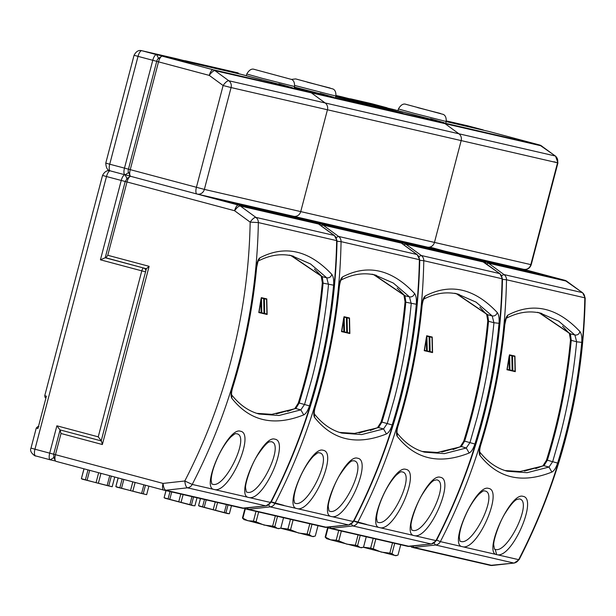 <?xml version="1.0" encoding="UTF-8"?>
<svg xmlns="http://www.w3.org/2000/svg" width="616" height="616" viewBox="0 0 616 616"><rect width="100%" height="100%" fill="white"/><g stroke="black" fill="none" stroke-linecap="round" stroke-linejoin="round"><path stroke-width="0.92" d="M335.905 95.981L345.861 98.491M345.73 98.244L375.005 105.49L374.859 106.021M341.88 98.468L342.026 97.89L335.843 96.242L369.947 105.552L335.689 96.828M335.82 96.335L340.533 97.551L340.394 98.083M184.523 60.707A6.368 4.72 -74.6 0 1 185.624 60.807L238.207 72.927A6.368 5.952 -77 0 0 238.022 72.881L238.207 72.927A6.368 5.952 -77 0 0 238.022 72.881A6.368 5.952 -77 0 0 237.83 72.842M371.556 103.657A6.368 5.952 103 0 1 371.748 103.704A6.368 5.952 103 0 1 371.933 103.75L386.81 107.923M376.345 106.414L376.491 105.836L375.005 105.49M371.748 103.704L350.874 98.891A6.368 5.952 103 0 1 351.058 98.937L371.748 103.704A6.368 5.952 103 0 1 371.933 103.75L386.679 107.684L362.824 102.187L376.491 105.836M340.533 97.551L342.026 97.89M430.438 118.726L444.19 122.715L392.43 109.217L443.204 122.776A6.368 5.952 103 0 1 445.075 123.67L458.905 133.787A6.368 5.952 103 0 1 461.168 140.587L434.457 242.427A6.368 5.952 103 0 1 427.265 247.093A6.368 5.952 103 0 1 427.08 247.047A6.368 5.952 -77 0 0 427.265 247.093A6.368 5.952 -77 0 0 434.457 242.427L461.168 140.587A6.368 5.952 -77 0 0 458.905 133.787L445.075 123.67A6.368 5.952 -77 0 0 443.204 122.776L392.43 109.217L368.584 103.727L402.833 113.182L335.859 96.181M294.179 87.872L309.478 91.953A6.368 5.952 103 0 1 311.35 92.854L325.179 102.972A6.368 5.952 103 0 1 327.442 109.771L300.731 211.604A6.368 5.952 103 0 1 293.539 216.278A6.368 5.952 103 0 1 293.355 216.231A6.368 5.952 -77 0 0 293.539 216.278A6.368 5.952 -77 0 0 300.731 211.604L327.442 109.771A6.368 5.952 -77 0 0 325.179 102.972L311.35 92.854A6.368 5.952 -77 0 0 309.478 91.953L294.179 87.872M320.151 93.309L333.903 97.297L294.394 87.056M387.218 108.016L402.248 111.773M446.2 121.398L483.044 129.891A6.368 2.264 -75.1 0 1 483.067 129.899A6.368 2.264 -75.1 0 1 483.545 130.215M386.679 107.684L387.094 107.777M541.918 146.231A6.368 2.102 126.2 0 0 541.718 146.007A6.368 2.102 126.2 0 0 541.441 145.884A6.368 5.952 -77 0 0 539.57 144.983A6.368 2.264 -75.1 0 1 539.601 144.991L488.827 131.439A6.368 2.264 104.9 0 0 488.827 131.439A6.368 2.264 104.9 0 0 488.796 131.431L446.146 121.598M553.984 161.769L557.942 162.878L555.54 156.118A6.368 2.102 126.2 0 0 555.27 155.994L541.441 145.884L445.075 123.67L214.984 70.648L228.813 80.758A6.368 5.952 103 0 1 231.077 87.564L204.366 189.397A6.368 5.952 103 0 1 197.174 194.071A6.368 5.952 103 0 1 196.989 194.025A6.368 2.264 104.9 0 1 196.966 194.017L130.792 176.345A6.368 2.264 104.9 0 0 130.815 176.353A6.368 2.264 104.9 0 0 129.891 176.6A6.368 2.264 104.9 0 0 126.996 182.013L107.769 255.286L149.126 266.328L146.369 268.753L105.937 257.811L107.769 255.286M128.752 172.503A3.188 1.132 -75.1 0 1 128.451 169.169L204.366 189.397L531.223 264.711L557.942 162.878L557.534 162.801A6.368 5.952 -77 0 0 555.27 155.994L228.813 80.758A6.368 2.102 126.2 0 0 223.115 85.516L196.404 187.349A6.368 2.264 104.9 0 0 196.966 194.017L523.631 269.308A6.368 5.952 -77 0 0 530.815 264.634L557.534 162.801L231.077 87.564L223.115 85.516L209.294 75.406A6.368 2.264 -75.1 0 1 213.113 69.747A6.368 5.952 103 0 1 214.984 70.648A6.368 2.102 126.2 0 0 209.294 75.406L158.52 61.846L130.23 169.685A6.368 2.264 104.9 0 0 130.084 175.668A6.368 2.264 104.9 0 0 130.792 176.345M55.548 461.03L50.296 459.821A6.368 2.264 -75.1 0 1 49.703 453.153L56.88 425.802L98.237 436.844L141.788 270.855L100.423 259.813L121.236 180.473A6.368 2.264 -75.1 0 1 125.063 174.821A6.368 2.264 -75.1 0 1 125.033 174.813L130.315 176.03L125.063 174.821A6.368 2.264 -75.1 0 1 124.471 168.145L152.768 60.306A6.368 2.264 -75.1 0 1 156.587 54.655L235.443 72.827L250.604 76.823L261.7 79.841L241.195 74.367L162.339 56.195A6.368 2.264 104.9 0 0 161.415 56.441A6.368 2.264 104.9 0 0 158.52 61.846L156.741 61.331A3.188 1.132 -75.1 0 1 158.659 58.505M176.345 58.674A6.368 0.693 104.6 0 1 176.353 58.674L141.842 50.72A6.368 2.264 104.9 0 0 138.023 56.372L156.741 61.331L128.451 169.169L156.741 61.331A3.188 1.132 -75.1 0 1 158.189 58.628L161.415 56.441M278.794 83.776L292.546 87.765L250.604 76.823M130.084 175.668L128.382 172.164A3.188 1.132 -75.1 0 1 128.451 169.169L109.725 164.21A6.368 2.264 104.9 0 0 110.287 170.878A6.368 2.264 104.9 0 0 110.318 170.878A6.368 2.264 104.9 0 0 106.491 176.538L102.541 175.429C104.581 171.587 107.115 170.054 110.133 170.832L110.226 170.855M196.935 194.009L130.815 176.353M327.596 527.812L325.163 537.098L325.602 537.244L328.043 527.935M338.731 530.438L336.174 540.178L338.785 540.879L341.356 531.046M358.065 534.896L355.363 545.191L357.534 545.738L360.245 535.396M366.25 536.782L363.54 547.123L361.392 547.77L330.592 539.824L326.726 538.684L325.163 537.098M362.624 547.439L360.245 547.547L357.534 545.738M355.363 545.191L346.777 544.144L338.785 540.879M336.174 540.178L330.592 539.824L325.602 537.244M366.682 524.462L353.376 520.774M373.196 538.376L370.639 548.125L373.25 548.817L375.829 538.985M392.531 542.835L389.828 553.137L391.999 553.684L394.71 543.335M370.639 548.125L363.401 547.177M400.723 544.721L398.005 555.07L395.857 555.717L363.217 547.247M389.828 553.137L381.242 552.09L373.25 548.817M397.089 555.378L394.71 555.486L391.999 553.684M402.132 329.822L403.064 326.264M543.72 465.796L546.916 460.09L557.619 463.078C555.978 467.921 554.069 470.924 551.89 472.072L548.987 467.059L552.691 461.623L559.882 436.482C568.044 405.351 573.635 373.789 576.653 341.788L574.905 335.012L558.727 321.167L540.178 313.074M488.496 488.403C503.534 490.128 478.493 548.74 463.301 546.9L461.276 546.438C449.595 542.095 476.545 483.876 488.496 488.403L488.496 488.403M459.952 541.125L460.699 541.395C472.965 546.3 498.922 492.685 484.807 490.96L484.099 490.867C483.891 490.375 482.143 491.522 478.863 494.309C472.472 501.062 467.744 510.379 465.881 514.614C461.715 523.816 459.521 531.408 459.313 537.375L459.906 541.102M496.719 554.685L495.749 554.377C484.06 550.042 510.995 491.838 522.961 496.35C538.007 498.082 512.943 556.702 497.767 554.847L496.719 554.685L495.164 549.341C507.322 554.346 533.425 500.639 519.273 498.906L516.762 499.476C514.006 500.862 510.294 505.22 505.62 512.543C499.045 522.407 492.838 541.988 493.778 545.237L494.432 549.079L495.164 549.341M436.652 540.109L440.371 541.618A6.368 5.952 103 0 1 435.597 545.006L434.041 543.12M547.362 460.198C559.513 421.059 567.467 381.111 571.248 340.34L570.378 333.78L539.701 312.966M485.177 262.916A6.368 2.264 -75.1 0 1 486.563 262.27A6.368 5.952 103 0 1 488.434 263.171L486.478 263.871M412.574 546.107L413.86 547.424A6.368 5.952 103 0 1 411.981 547.316A6.368 5.952 103 0 1 411.796 547.27A6.368 2.264 -75.1 0 1 411.773 547.27L411.773 547.27A6.368 2.264 -75.1 0 1 410.941 546.292M514.476 562.962A6.368 2.148 -96.4 0 1 514.16 563.07L514.16 563.07A6.368 2.148 -96.4 0 1 513.906 563.055L492.169 565.473A6.368 2.148 83.6 0 0 492.423 565.488L492.423 565.488A6.368 2.148 83.6 0 0 492.669 565.419M497.767 554.847L518.672 559.667A6.368 0.601 27.3 0 0 519.119 559.659L514.16 563.07L490.29 565.365A6.368 5.952 103 0 1 490.105 565.319M402.641 326.149L403.087 326.264M403.588 322.445L402.656 325.995M567.213 281.566A6.368 2.102 126.2 0 0 567.013 281.343L567.013 281.343A6.368 2.102 126.2 0 0 566.743 281.219L488.434 263.171L504.011 274.567L582.32 292.608A6.368 2.102 -53.8 0 1 582.59 292.731L585.2 297.99A6.368 0.501 -179 0 0 584.807 297.813A557.472 521.105 103 0 1 518.672 559.667A6.368 5.952 103 0 1 513.906 563.055L435.597 545.006L413.86 547.424L492.169 565.473A6.368 5.952 103 0 1 490.29 565.365L411.773 547.27M501.617 275.598L504.011 274.567A6.368 5.952 103 0 1 506.498 279.764L502.471 279.387M546.531 459.967L546.916 460.09C559.074 420.921 567.036 380.934 570.801 340.124L570.016 333.395M569.846 334.018L562.554 326.21M570.47 333.887L574.905 335.012C577.477 335.296 579.163 334.157 579.956 331.577C581.519 333.641 582.112 337.245 581.743 342.38L576.653 341.788L571.248 340.34M535.766 468.607L543.258 465.688M504.928 470.524L519.942 471.54L543.92 465.719L547.347 460.26M479.787 452.082L480.003 455.509C478.855 453.576 478.994 450.173 480.411 445.291L480.673 445.33C479.81 448.433 479.525 450.704 479.802 452.152L479.61 451.836C487.618 462.008 496.866 468.476 507.338 471.24L527.119 472.688L548.987 467.059L543.936 465.711M551.89 472.072C522.022 483.907 498.059 478.378 480.003 455.509M480.673 445.33C492.877 405.929 500.916 365.712 504.789 324.686L504.543 324.594C505.112 319.488 506.29 316.293 508.077 315.007C533.287 301.94 557.249 307.461 579.956 331.577M537.46 312.312L541.864 313.49C530.268 310.364 518.379 311.973 506.19 318.333L504.789 324.686M506.514 318.141L508.077 315.007M512.52 355.94L514.799 356.471L515.13 371.209L512.851 370.686L512.52 355.94L514.73 356.456L515.061 371.202M509.617 355.27L511.896 355.802L512.227 370.547L509.948 370.016L509.617 355.27L511.827 355.786L512.158 370.532M509.255 369.862L509.001 357.58M507.222 369.392L509.078 357.588L509.332 369.877L507.222 369.392M509.178 355.917L509.486 370.316L506.945 369.739L509.178 355.917L507.022 369.754L509.486 370.316M515.292 371.656L512.628 371.048L512.35 355.501L512.697 371.063L515.292 371.656L514.938 356.094L512.35 355.494M512.32 370.971L509.725 370.378L509.447 354.831L512.042 355.424L512.389 370.986L509.802 370.393L509.447 354.824M539.223 312.866L569.384 333.302L570.485 339.909C566.651 380.888 558.627 421.044 546.407 460.383L542.904 465.881L524.47 471.086M244.883 508.754L242.45 518.033L242.881 518.187L245.33 508.87M256.01 511.372L253.453 521.113L256.064 521.814L258.643 511.981M275.344 515.831L272.642 526.126L274.813 526.68L277.531 516.331M283.537 517.717L280.827 528.058L278.671 528.713L244.013 519.619L242.45 518.033M279.91 528.374L277.531 528.482L274.813 526.68M272.642 526.126L264.064 525.086L256.064 521.814M253.453 521.113L247.878 520.759L242.881 518.187M283.968 505.397L270.663 501.709M290.475 519.319L287.918 529.059L290.529 529.752L293.108 519.927M309.81 523.769L307.107 534.072L309.278 534.619L311.996 524.278M287.918 529.059L280.688 528.12M318.002 525.664L315.292 536.005L313.136 536.652L280.496 528.189M307.107 534.072L298.529 533.025L290.529 529.752M314.376 536.313L311.996 536.42L309.278 534.619M319.419 310.764L320.351 307.199L319.92 307.084M414.006 535.62L413.028 535.319C401.347 530.977 428.282 472.772 440.248 477.285C455.293 479.017 430.222 537.637 415.053 535.781L414.006 535.62M411.704 530.006L412.45 530.276C424.609 535.281 450.704 481.573 436.559 479.841L434.041 480.411C431.292 481.797 427.581 486.155 422.907 493.478C416.331 503.341 410.125 522.922 411.057 526.172L411.665 529.983M422.206 451.459L437.229 452.475L461.207 446.654L464.649 441.133L474.898 444.02C473.265 448.864 471.356 451.859 469.169 453.014L466.266 448.001L469.977 442.558L477.169 417.425C485.331 386.294 490.921 354.724 493.932 322.722L492.184 315.946L476.006 302.102L457.465 294.009M405.782 469.346C420.82 471.063 395.772 529.683 380.588 527.843L378.563 527.373C366.874 523.03 393.832 464.81 405.782 469.346L405.782 469.346M377.231 522.06L377.985 522.33C390.251 527.242 416.2 473.619 402.094 471.895L401.386 471.802C401.178 471.317 399.43 472.464 396.15 475.252C389.759 481.997 385.023 491.322 383.16 495.549C378.994 504.75 376.807 512.343 376.592 518.318L377.192 522.037M353.938 521.044L357.657 522.553A6.368 5.952 103 0 1 352.883 525.941L351.328 524.062M461.007 446.739L464.195 441.025C476.353 401.855 484.315 361.869 488.08 321.059L488.55 321.051L487.664 314.714L456.98 293.901M329.86 527.042L331.146 528.366A6.368 5.952 103 0 1 329.267 528.259A6.368 5.952 103 0 1 329.083 528.212A6.368 2.264 -75.1 0 1 329.052 528.205A6.368 2.264 -75.1 0 1 328.228 527.227M402.456 243.851A6.368 2.264 -75.1 0 1 403.85 243.212A6.368 5.952 103 0 1 405.721 244.105L403.765 244.806M418.895 256.533L421.298 255.501L499.599 273.55A6.368 2.102 -53.8 0 1 499.876 273.673L502.487 278.925A6.368 0.501 -179 0 0 502.086 278.748A557.472 521.105 103 0 1 435.959 540.602A6.368 0.601 27.3 0 0 436.398 540.594C478.447 458.497 500.477 371.271 502.487 278.925M484.499 262.501A6.368 2.102 126.2 0 0 484.299 262.277A6.368 2.102 126.2 0 0 484.022 262.154L405.721 244.105L421.298 255.501A6.368 5.952 103 0 1 423.785 260.699L419.758 260.329M453.053 449.541L460.545 446.623M487.749 321.036L487.295 314.329M487.125 314.953L479.841 307.145M464.649 441.133C476.792 402.002 484.753 362.046 488.527 321.283L488.55 321.051M397.951 426.264C397.089 429.367 396.804 431.639 397.089 433.087L396.897 432.771C404.905 442.95 414.145 449.411 424.617 452.175L444.406 453.63L466.266 448.001L461.446 446.531M397.066 433.017L397.289 436.444C396.142 434.511 396.281 431.108 397.697 426.226L397.959 426.264C410.164 386.863 418.202 346.646 422.075 305.621L421.829 305.528C422.391 300.423 423.569 297.228 425.356 295.942C450.565 282.875 474.528 288.396 497.243 312.512C498.798 314.584 499.399 318.179 499.029 323.315L493.932 322.722L488.527 321.283M469.169 453.014C439.308 464.841 415.346 459.32 397.289 436.444M454.747 293.255L459.151 294.425C447.547 291.299 435.658 292.908 423.469 299.268L423.485 299.26M423.8 299.076L425.356 295.942M487.687 314.745L492.184 315.946C494.763 316.239 496.45 315.092 497.243 312.512M431.762 543.897A6.368 2.148 -96.4 0 1 431.446 544.005L431.446 544.005A6.368 2.148 -96.4 0 1 431.185 543.99L352.883 525.941L331.146 528.366L409.447 546.407A6.368 2.148 83.6 0 0 409.709 546.423L409.709 546.423A6.368 2.148 83.6 0 0 409.956 546.353M320.874 303.38L319.943 306.93M362.516 232.17L403.85 243.212L482.151 261.253A6.368 2.264 -75.1 0 1 482.182 261.261L499.876 273.673M429.799 336.875L432.085 337.406L432.417 352.152L430.13 351.62L429.799 336.875L432.008 337.399L432.34 352.136M426.903 336.213L429.183 336.736L429.514 351.482L427.235 350.958L426.903 336.213L429.106 336.729L429.437 351.466M426.542 350.797L426.287 338.515M426.695 351.243L424.232 350.673L426.403 337.268M432.571 352.591L429.906 351.982L429.629 336.436L429.983 351.998L432.571 352.591L432.224 337.029L429.629 336.436M429.598 351.905L427.011 351.312L426.657 335.751L429.321 336.359L429.675 351.929L427.08 351.328L426.734 335.766M456.51 293.801L486.671 314.237L487.764 320.851C483.937 361.823 475.914 401.986 463.686 441.318L460.19 446.816L441.757 452.021M424.509 350.327L426.364 338.531L426.611 350.812L424.509 350.327M426.465 336.86L426.773 351.259L424.301 350.689L426.465 336.86M271.217 501.978L274.936 503.495L295.849 508.308C284.161 503.973 311.111 445.745 323.061 450.281C338.107 451.998 313.059 510.618 297.867 508.778L295.849 508.308M331.285 516.555L330.315 516.254C318.626 511.911 345.561 453.707 357.534 458.227C372.572 459.952 347.509 518.58 332.332 516.716L331.285 516.555M328.983 510.941L329.729 511.211C341.888 516.223 367.991 462.508 353.838 460.776L352.314 460.868C352.976 461.122 350.666 458.72 340.186 474.42C333.61 484.276 327.412 503.857 328.343 507.107L328.952 510.926M378.286 427.673L381.481 421.968C393.639 382.79 401.601 342.804 405.367 302.002L405.813 302.217C402.032 342.981 394.078 382.936 381.928 422.075L392.184 424.955C390.544 429.799 388.634 432.794 386.455 433.949L383.552 428.936L387.256 423.492L394.448 398.36C402.61 367.228 408.2 335.658 411.218 303.657L409.471 296.881L393.293 283.037L374.751 274.944M295.264 503.264C307.53 508.177 333.487 454.562 319.373 452.829L318.665 452.745C318.457 452.252 316.709 453.399 313.429 456.187C307.038 462.932 302.31 472.256 300.446 476.484C296.281 485.685 294.086 493.277 293.878 499.253L294.533 503.018L295.264 503.264M405.836 301.986L404.943 295.657L374.266 274.836M247.139 507.977L248.433 509.301A6.368 5.952 103 0 1 246.546 509.193A6.368 5.952 103 0 1 246.362 509.147A6.368 2.264 -75.1 0 1 246.338 509.139L246.338 509.139A6.368 2.264 -75.1 0 1 245.507 508.162M349.041 524.832A6.368 2.148 -96.4 0 1 348.725 524.94A6.368 2.148 -96.4 0 1 348.471 524.924L270.162 506.876L268.607 504.997M401.786 243.435A6.368 2.102 126.2 0 0 401.586 243.212A6.368 2.102 126.2 0 0 401.309 243.089L416.886 254.485A6.368 2.102 -53.8 0 1 417.155 254.608L419.765 259.867A6.368 0.501 -179 0 0 419.373 259.683L341.064 241.641A557.472 521.105 103 0 1 321.675 381.72A557.472 521.105 103 0 1 274.936 503.495A6.368 5.952 103 0 1 270.162 506.876L248.433 509.301L326.734 527.35A6.368 2.148 83.6 0 0 326.988 527.365L326.988 527.365A6.368 2.148 83.6 0 0 327.235 527.288M246.338 509.139L324.855 527.242L348.725 524.94L353.684 521.536A6.368 0.601 27.3 0 1 353.245 521.536A6.368 5.952 103 0 1 348.471 524.924L326.734 527.35A6.368 5.952 103 0 1 324.855 527.242A6.368 5.952 103 0 1 324.671 527.196M405.035 295.765L409.471 296.881C412.042 297.174 413.729 296.026 414.522 293.447C416.085 295.518 416.678 299.122 416.316 304.258L405.813 302.217M405.035 301.979L404.581 295.264M403.68 294.556L397.12 288.08M370.332 430.476L377.824 427.566M339.493 432.401L354.508 433.41L378.501 427.589L381.928 422.075M314.353 413.952L314.568 417.378C313.429 415.453 313.559 412.042 314.984 407.161L315.238 407.199C314.376 410.302 314.091 412.581 314.376 414.029L314.175 413.706C322.191 423.885 331.431 430.353 341.903 433.11L361.684 434.565L383.552 428.936L378.501 427.589M386.455 433.949C356.587 445.776 332.625 440.255 314.568 417.378M315.238 407.199C327.442 367.798 335.481 327.589 339.354 286.555L339.108 286.463C339.678 281.358 340.856 278.163 342.642 276.884C367.852 263.81 391.815 269.331 414.522 293.447M372.025 274.189L376.43 275.36C364.834 272.233 352.945 273.851 340.756 280.203L341.133 279.941C340.548 280.634 339.955 282.844 339.354 286.555M341.079 280.01L342.642 276.884M336.182 237.468L338.577 236.436A6.368 5.952 103 0 1 341.064 241.641L337.044 241.264M358.104 231.154L399.438 242.196A6.368 5.952 103 0 1 401.309 243.089L323 225.04L321.044 225.749M417.155 254.608L401.586 243.212L399.461 242.196A6.368 2.264 -75.1 0 1 399.499 242.211M191.953 496.612L189.859 504.612L193.116 505.613L194.91 505.798L197.012 497.774L194.887 505.805L192.924 505.62L165.003 498.236L164.095 497.72L166.043 490.636M170.016 491.553L168.091 498.891L169.77 499.353L171.718 491.945M180.781 494.032L178.756 501.747L181.066 502.356L183.114 494.571M191.445 505.012L193.555 496.981M189.859 504.612L181.066 502.356M178.756 501.747L169.77 499.353M168.091 498.891L164.179 497.759M349.695 333.087L347.416 332.563L347.085 317.817L349.364 318.341L349.695 333.087M349.511 317.964L346.916 317.371L347.262 332.933L349.857 333.533L349.511 317.964M346.916 317.379L347.193 332.925L349.857 333.533M343.982 332.178L341.51 331.616L343.682 318.21M346.885 332.848L344.29 332.255L344.013 316.709L346.608 317.302L346.954 332.863L344.367 332.263L344.013 316.701M373.789 274.744L403.95 295.172L405.051 301.786C401.224 342.765 393.193 382.921 380.973 422.26L377.469 427.75L359.036 432.956M343.82 331.739L343.574 319.458M341.788 331.262L343.643 319.465L343.897 331.747L341.788 331.262M343.743 317.794L344.051 332.193L341.587 331.624L343.743 317.794M346.8 332.417L344.513 331.893L344.182 317.148L346.469 317.671L346.8 332.417M344.182 317.155L346.392 317.663L346.723 332.409M347.085 317.825L349.295 318.333L349.626 333.071M231.462 505.713L229.36 513.744L227.389 513.559L199.469 506.183L198.56 505.659L200.508 498.583M229.36 513.744L225.91 512.951L228.02 504.92M226.419 504.55L224.324 512.558L225.91 512.951M224.324 512.558L215.531 510.302L217.579 502.517M215.246 501.978L213.221 509.694L215.531 510.302M213.221 509.694L204.235 507.291L206.183 499.892M204.481 499.499L202.556 506.837L204.235 507.291M202.556 506.837L198.645 505.697M319.065 224.37A6.368 2.102 126.2 0 0 318.865 224.147A6.368 2.102 126.2 0 0 318.588 224.024L334.165 235.42A6.368 2.102 -53.8 0 1 334.442 235.543L337.052 240.802A6.368 0.501 -179 0 0 336.652 240.617L258.35 222.576L250.165 222.13C249.287 268.984 242.897 315.138 230.992 360.606C219.981 402.517 204.581 442.65 184.792 480.988L192.223 484.43A6.368 5.952 103 0 1 187.449 487.818C186.086 487.133 185.2 484.861 184.792 480.988L163.055 483.414C163.463 487.279 164.349 489.551 165.712 490.236L244.021 508.285A6.368 2.148 83.6 0 0 244.275 508.3L244.275 508.3A6.368 2.148 83.6 0 0 244.521 508.231M248.571 497.489L247.594 497.189C235.913 492.846 262.847 434.65 274.813 439.162C289.859 440.887 264.788 499.514 249.619 497.659L248.571 497.489M271.125 441.71L269.6 441.811C270.255 442.065 267.952 439.655 257.473 455.355C250.897 465.219 244.691 484.792 245.622 488.049L246.277 491.891L247.016 492.145C259.174 497.158 285.27 443.443 271.125 441.71M295.572 408.608L298.76 402.903C310.918 363.733 318.88 323.739 322.645 282.937L323.092 283.152C319.319 323.916 311.357 363.871 299.214 403.01L309.463 405.89C307.831 410.733 305.921 413.736 303.742 414.884L300.839 409.871L304.543 404.435L311.735 379.294C319.897 348.163 325.487 316.601 328.497 284.592L326.75 277.816L310.572 263.979L292.03 255.879M240.348 431.215C255.386 432.94 230.345 491.553 215.153 489.712L213.128 489.25C201.44 484.908 228.397 426.688 240.348 431.215L240.348 431.215M211.796 483.937L212.551 484.207C224.817 489.112 250.766 435.497 236.66 433.772L235.951 433.679C235.743 433.187 233.995 434.334 230.715 437.121C224.324 443.867 219.589 453.191 217.725 457.418C213.56 466.628 211.373 474.212 211.157 480.187L211.758 483.914M323.115 282.929L322.23 276.592L291.545 255.779M53.977 457.503L53.684 454.169L60.075 429.914M56.88 425.802L59.998 429.899M101.209 440.894L60.052 429.906L61.023 433.495L55.455 454.685A6.368 2.264 104.9 0 0 55.317 460.668A6.368 2.264 104.9 0 0 56.025 461.353A6.368 2.264 104.9 0 0 56.048 461.353L163.594 490.067M98.237 436.844L101.386 440.94M100.423 259.813L105.213 257.75L125.217 181.497L234.596 210.734A6.368 2.264 -75.1 0 1 238.415 205.082L316.724 223.131L275.406 212.096L316.724 223.131A6.368 2.264 -75.1 0 1 316.747 223.138A6.368 5.952 103 0 1 318.588 224.024L240.286 205.983C238.739 205.983 236.844 207.569 234.596 210.734L250.165 222.13C252.414 218.965 254.316 217.379 255.863 217.371L334.165 235.42A6.368 5.952 103 0 1 336.652 240.617A557.472 521.105 103 0 1 270.524 502.471A6.368 0.601 27.3 0 0 270.963 502.471C313.013 420.366 335.042 333.14 337.052 240.802M322.322 276.7L326.75 277.816C329.329 278.109 331.015 276.969 331.808 274.382C333.364 276.453 333.964 280.057 333.595 285.193L323.092 283.152M322.314 282.913L321.868 276.199M320.967 275.491L314.406 269.023M287.618 411.419L295.11 408.5M256.78 413.336L271.795 414.352L295.78 408.523L299.214 403.01M232.517 388.134C231.662 391.237 231.37 393.516 231.655 394.964L231.462 394.648C239.47 404.82 248.71 411.288 259.19 414.052L278.971 415.5L300.839 409.871L295.78 408.523M231.631 394.895L231.855 398.321C230.707 396.388 230.846 392.985 232.263 388.095L232.525 388.134C244.729 348.741 252.768 308.524 256.641 267.49L256.395 267.398C256.964 262.293 258.135 259.105 259.921 257.819C285.131 244.745 309.093 250.273 331.808 274.382M303.742 414.884C273.874 426.711 249.911 421.19 231.855 398.321M289.312 255.124L293.716 256.302C282.12 253.168 270.224 254.785 258.035 261.145L258.05 261.138M258.366 260.945L259.921 257.819M266.328 505.767A6.368 2.148 -96.4 0 1 266.012 505.882L266.012 505.882A6.368 2.148 -96.4 0 1 265.758 505.859L244.021 508.285A6.368 5.952 103 0 1 242.134 508.177A6.368 5.952 103 0 1 241.949 508.131M50.242 459.805L35.551 455.886A6.368 2.264 104.9 0 0 35.551 455.886C36.175 456.895 28.767 452.383 31 448.102L34.958 449.21A6.368 2.264 104.9 0 0 35.52 455.878L50.266 459.813A6.368 2.264 -75.1 0 1 50.266 459.813L53.823 457.603M45.915 398.075L45.06 397.405L44.745 395.726L46.408 396.211L37.915 428.567L36.259 428.074C37.638 426.542 38.523 426.08 38.908 426.695M249.619 497.659L270.524 502.471A6.368 5.952 103 0 1 265.758 505.859L187.449 487.818L165.712 490.236A6.368 5.952 103 0 1 163.833 490.128A6.368 5.952 103 0 1 163.648 490.082A6.368 2.264 -75.1 0 1 163.617 490.074A6.368 2.264 -75.1 0 1 163.055 483.414L34.958 449.21L106.491 176.538L125.217 181.497L127.135 178.671M145.861 270.686A3.188 2.98 -77 0 0 143.697 268.029L105.852 257.919M149.126 266.328L102.371 444.536L101.409 440.948M105.213 257.75L105.937 257.811M334.442 235.543L318.865 224.147L316.747 223.138A6.368 2.264 -75.1 0 1 316.786 223.146M264.364 298.752L266.651 299.276L266.982 314.021L264.695 313.498L264.364 298.752L266.574 299.268L266.905 314.014M266.79 298.906L264.202 298.306L264.549 313.867L267.136 314.468L266.79 298.906M264.202 298.313L264.472 313.86L267.136 314.468M259.074 312.197L260.93 300.4L261.176 312.689L259.074 312.197M261.03 298.729L261.338 313.128L258.797 312.551L261.03 298.729L258.866 312.558M261.261 313.113L258.797 312.551M264.164 313.783L261.577 313.19L261.3 297.636L263.887 298.236L264.241 313.798L261.646 313.197L261.3 297.636M291.075 255.679L321.236 276.114L322.33 282.721C318.503 323.7 310.479 363.856 298.252 403.195L294.756 408.693L276.322 413.898M264.079 313.351L261.8 312.828L261.469 298.082L263.748 298.606L264.079 313.351M81.397 478.647L84.046 468.83M87.988 469.885L85.378 479.825L87.056 480.288L89.666 470.331M98.652 472.734L96.042 482.69L98.352 483.291L100.962 473.35M109.725 475.691L107.138 485.547L108.732 485.947L111.311 476.114M108.732 485.947L112.189 486.74L114.738 477.023L112.174 486.74L82.282 479.171L81.389 478.663L83.961 468.807M107.138 485.547L98.352 483.291M96.042 482.69L87.056 480.288M85.378 479.825L81.458 478.694M261.469 298.09L263.679 298.598L264.01 313.344M261.107 312.674L260.853 300.392M143.882 484.807L141.603 493.493L146.639 494.687L148.895 486.147L146.639 494.687L116.747 487.117L115.846 486.594L118.203 477.954M141.603 493.493L132.817 491.237L135.12 482.467M132.81 481.851L130.507 490.629L132.817 491.237M130.507 490.629L121.521 488.234L123.824 479.448M122.145 479.002L119.843 487.772L121.521 488.234M119.843 487.772L115.924 486.64M143.197 493.893L145.468 485.231M352.629 99.453L352.491 99.422A6.368 5.952 -77 0 1 352.675 99.469L351.058 98.937A6.368 4.72 105.4 0 0 349.957 98.837M352.675 99.469L348.81 98.575A6.368 5.952 -77 0 0 348.625 98.529L352.491 99.422A6.368 5.952 -77 0 0 352.298 99.384M341.78 96.797A6.368 0.693 104.6 0 1 341.788 96.797L348.625 98.529A6.368 5.952 -77 0 0 348.479 98.498M348.81 98.575L341.795 96.804A6.368 0.693 104.6 0 1 341.795 96.804A6.368 5.952 -77 0 0 341.611 96.758A6.368 5.952 -77 0 0 341.426 96.712M341.795 96.804L336.013 95.472L341.788 96.797M354.485 101.763L354.616 101.255M388.95 109.71L389.081 109.194M488.796 131.431L539.57 144.983L443.204 122.776L213.113 69.747L162.339 56.195M335.481 97.605L335.889 96.065L294.718 85.462M307.284 82.174L330.168 88.057L307.284 82.174M483.175 130.13L468.299 125.957L446.3 120.89L468.114 125.91A6.368 5.952 -77 0 0 467.921 125.872M468.353 125.972A6.368 2.264 104.9 0 0 468.322 125.964A6.368 2.264 104.9 0 0 468.299 125.957A6.368 5.952 -77 0 0 468.114 125.91L483.067 129.899M539.601 144.991A6.368 2.264 -75.1 0 1 539.631 144.999L555.54 156.118M523.446 269.261A6.368 5.952 -77 0 0 523.631 269.308C527.396 269.816 529.929 268.283 531.223 264.711M238.022 72.881L185.439 60.761A6.368 5.952 103 0 1 185.624 60.807L187.241 61.338A6.368 5.952 -77 0 0 187.056 61.292A6.368 5.952 -77 0 0 186.864 61.254M187.241 61.338L183.383 60.453A6.368 5.952 -77 0 0 183.191 60.407A6.368 5.952 -77 0 0 183.052 60.376M183.383 60.453L176.361 58.674A6.368 0.693 104.6 0 1 176.361 58.674A6.368 5.952 -77 0 0 176.176 58.628A6.368 5.952 -77 0 0 175.991 58.589M187.195 61.331L141.657 50.674A6.368 5.952 103 0 1 141.842 50.72L156.587 54.655L158.582 58.366M128.598 172.603L125.063 174.821L110.287 170.878C107.577 170.524 106.067 167.937 105.775 163.101L109.725 164.21L138.023 56.372L134.065 55.263L105.775 163.101M125.01 174.805L110.318 170.878M262.1 78.301L246.77 74.005C249.149 69.939 251.667 68.399 254.331 69.385L291.668 79.464C293.793 80.504 294.748 82.86 294.533 86.533L262.1 78.301M413.752 113.252L398.413 108.955C400.793 104.889 403.318 103.349 405.975 104.335L443.312 114.414C445.445 115.446 446.4 117.81 446.177 121.483L413.752 113.252M417.571 107.592L440.455 113.475L417.571 107.592M405.112 309.332L404.319 312.343M581.743 342.38A557.472 521.105 103 0 1 564.857 437.76A557.472 521.105 103 0 1 557.619 463.078M429.752 247.101L486.563 262.27L564.872 280.319A6.368 5.952 103 0 1 566.743 281.219L582.32 292.608A6.368 5.952 103 0 1 584.807 297.813L506.498 279.764A557.472 521.105 103 0 1 487.11 419.843A557.472 521.105 103 0 1 440.371 541.618L461.276 546.438M467.159 256.641A3.981 1.417 104.9 0 0 467.136 256.633L472.634 257.904A3.981 1.417 104.9 0 0 472.179 257.981M480.942 259.821A3.981 1.417 104.9 0 0 480.927 259.813A3.981 1.417 104.9 0 0 480.911 259.813L486.424 261.084A3.981 1.417 104.9 0 0 485.97 261.161M508.516 266.174A3.981 1.417 104.9 0 0 508.5 266.166A3.981 1.417 104.9 0 0 508.477 266.166L513.998 267.436A3.981 1.417 104.9 0 0 513.536 267.513M520.89 269.023L536.952 273.512A3.981 1.417 -75.1 0 1 536.967 273.519L515.392 267.76A3.981 1.417 104.9 0 0 515.392 267.76A3.981 1.417 104.9 0 0 515.376 267.752L520.89 269.023A3.981 1.417 104.9 0 0 520.435 269.107M507.099 265.85L523.169 270.339A3.981 1.417 -75.1 0 1 523.184 270.339L501.601 264.58A3.981 1.417 104.9 0 0 501.601 264.58A3.981 1.417 104.9 0 0 501.586 264.58L507.099 265.85A3.981 1.417 104.9 0 0 506.645 265.927M479.533 259.49L495.595 263.979A3.981 1.417 -75.1 0 1 495.611 263.987L474.035 258.227A3.981 1.417 104.9 0 0 474.035 258.227A3.981 1.417 104.9 0 0 474.012 258.22L479.533 259.49A3.981 1.417 104.9 0 0 479.071 259.575M505.613 266.551L474.012 258.22M501.108 265.257A3.981 1.417 104.9 0 0 500.685 265.319M533.187 272.911L523.184 270.339A3.981 1.417 -75.1 0 1 523.2 270.347M523.169 270.339L501.586 264.58M528.682 271.61A3.981 1.417 104.9 0 0 528.251 271.671M546.97 276.084L536.967 273.519A3.981 1.417 -75.1 0 1 536.983 273.527M536.952 273.512L515.376 267.752M542.465 274.782A3.981 1.417 104.9 0 0 542.042 274.851M513.998 267.436L530.06 271.925A3.981 1.417 -75.1 0 1 530.076 271.933A3.981 1.417 -75.1 0 1 530.091 271.933M540.078 274.497L508.477 266.166M535.573 273.196A3.981 1.417 104.9 0 0 535.15 273.265M486.424 261.084L502.487 265.573A3.981 1.417 -75.1 0 1 502.502 265.573L480.911 259.813M508 266.844A3.981 1.417 104.9 0 0 507.576 266.905M472.634 257.904L488.704 262.393A3.981 1.417 -75.1 0 1 488.719 262.401L467.136 256.633A3.981 1.417 104.9 0 0 467.12 256.633L462.608 255.394M488.704 262.393L467.12 256.633M494.217 263.663A3.981 1.417 104.9 0 0 493.786 263.733M523.538 269.284L564.872 280.319A6.368 2.264 -75.1 0 1 564.895 280.326A6.368 2.264 -75.1 0 1 564.934 280.334M463.301 546.9L495.749 554.377M570.462 340.101L571.271 340.117M480.411 445.291A557.472 521.105 -77 0 0 504.543 324.594M322.391 290.267L321.606 293.278M389.92 238.839L405.983 243.328A3.981 1.417 -75.1 0 1 405.998 243.335L384.407 237.568A3.981 1.417 104.9 0 0 384.407 237.568A3.981 1.417 104.9 0 0 384.423 237.576L389.92 238.839A3.981 1.417 104.9 0 0 389.466 238.923M398.229 240.756A3.981 1.417 104.9 0 0 398.205 240.748L403.703 242.019A3.981 1.417 104.9 0 0 403.249 242.096M425.795 247.108A3.981 1.417 104.9 0 0 425.779 247.108L431.277 248.371A3.981 1.417 104.9 0 0 430.823 248.448M432.694 248.702A3.981 1.417 104.9 0 0 432.671 248.695A3.981 1.417 104.9 0 0 432.655 248.687L438.168 249.957A3.981 1.417 104.9 0 0 437.714 250.042M418.903 245.522A3.981 1.417 104.9 0 0 418.888 245.515L424.385 246.785A3.981 1.417 104.9 0 0 423.931 246.862M396.812 240.433L412.874 244.922L391.299 239.162A3.981 1.417 104.9 0 0 391.299 239.162A3.981 1.417 104.9 0 0 391.314 239.162L396.812 240.433A3.981 1.417 104.9 0 0 396.358 240.51M499.029 323.315A557.472 521.105 103 0 1 482.143 418.703A557.472 521.105 103 0 1 474.898 444.02M482.22 261.276A6.368 2.264 -75.1 0 0 482.182 261.261L440.84 250.227L482.151 261.253A6.368 5.952 103 0 1 484.022 262.154L499.599 273.55A6.368 5.952 103 0 1 502.086 278.748L423.785 260.699A557.472 521.105 103 0 1 404.389 400.777A557.472 521.105 103 0 1 357.657 522.553L378.563 527.373M329.029 528.197L407.569 546.3A6.368 5.952 103 0 1 407.384 546.253M463.817 440.902L464.633 441.195M397.697 426.226A557.472 521.105 -77 0 0 421.829 305.528M380.588 527.843L413.028 535.319M415.053 535.781L435.959 540.602A6.368 5.952 103 0 1 431.185 543.99L409.447 546.407A6.368 5.952 103 0 1 407.569 546.3L431.446 544.005L436.398 540.594M412.874 244.922A3.981 1.417 -75.1 0 1 412.897 244.922L386.779 237.915M418.395 246.192A3.981 1.417 104.9 0 0 417.964 246.254M424.385 246.785L440.448 251.274A3.981 1.417 -75.1 0 1 440.463 251.282A3.981 1.417 -75.1 0 1 440.486 251.282L418.888 245.515A3.981 1.417 104.9 0 0 418.872 245.515L414.352 244.275M440.448 251.274L418.872 245.515M445.961 252.545A3.981 1.417 104.9 0 0 445.537 252.614M438.168 249.957L454.238 254.454A3.981 1.417 -75.1 0 1 454.254 254.454A3.981 1.417 -75.1 0 1 454.269 254.462L428.143 247.447M454.238 254.454L432.655 248.687M459.752 255.725A3.981 1.417 104.9 0 0 459.32 255.786M431.277 248.371L447.339 252.86A3.981 1.417 -75.1 0 1 447.362 252.868A3.981 1.417 -75.1 0 1 447.378 252.868L425.779 247.108A3.981 1.417 104.9 0 0 425.764 247.101L421.244 245.861M447.339 252.86L425.764 247.101M452.86 254.131A3.981 1.417 104.9 0 0 452.429 254.2M403.703 242.019L419.773 246.508A3.981 1.417 -75.1 0 1 419.789 246.515L398.205 240.748A3.981 1.417 104.9 0 0 398.19 240.748L393.678 239.509M419.773 246.508L398.19 240.748M425.286 247.778A3.981 1.417 104.9 0 0 424.855 247.848M411.496 244.598A3.981 1.417 104.9 0 0 411.072 244.668M416.316 304.258A557.472 521.105 103 0 1 399.43 399.638A557.472 521.105 103 0 1 392.184 424.955M307.207 219.781L323.269 224.27A3.981 1.417 -75.1 0 1 323.285 224.27L301.709 218.511A3.981 1.417 104.9 0 0 301.709 218.511A3.981 1.417 104.9 0 0 301.686 218.503L307.207 219.781A3.981 1.417 104.9 0 0 306.745 219.858M320.99 222.954L337.052 227.443A3.981 1.417 -75.1 0 1 337.067 227.45L315.492 221.691A3.981 1.417 104.9 0 0 315.492 221.691A3.981 1.417 104.9 0 0 315.477 221.683L320.99 222.954A3.981 1.417 104.9 0 0 320.536 223.03M348.564 229.306L364.626 233.803A3.981 1.417 -75.1 0 1 364.641 233.803L343.066 228.043A3.981 1.417 104.9 0 0 343.066 228.043A3.981 1.417 104.9 0 0 343.05 228.035L348.564 229.306A3.981 1.417 104.9 0 0 348.109 229.391M349.973 229.637A3.981 1.417 104.9 0 0 349.957 229.629A3.981 1.417 104.9 0 0 349.942 229.629L355.455 230.9A3.981 1.417 104.9 0 0 355.001 230.977M341.672 227.72L357.734 232.209A3.981 1.417 -75.1 0 1 357.75 232.217L336.174 226.457A3.981 1.417 104.9 0 0 336.174 226.457A3.981 1.417 104.9 0 0 336.151 226.449L341.672 227.72A3.981 1.417 104.9 0 0 341.21 227.797M314.098 221.367L330.161 225.856A3.981 1.417 -75.1 0 1 330.176 225.864L308.601 220.097A3.981 1.417 104.9 0 0 308.601 220.097A3.981 1.417 104.9 0 0 308.585 220.097L314.098 221.367A3.981 1.417 104.9 0 0 313.644 221.444M330.161 225.856L308.585 220.097M335.674 227.127A3.981 1.417 104.9 0 0 335.25 227.196M367.752 234.781L357.75 232.217A3.981 1.417 -75.1 0 1 357.765 232.217M357.734 232.209L336.151 226.449M363.248 233.479A3.981 1.417 104.9 0 0 362.824 233.549M355.455 230.9L371.517 235.389A3.981 1.417 -75.1 0 1 371.533 235.389A3.981 1.417 -75.1 0 1 371.556 235.397M381.535 237.961L349.942 229.629M377.031 236.66A3.981 1.417 104.9 0 0 376.607 236.721M374.644 236.367L364.641 233.803A3.981 1.417 -75.1 0 1 364.657 233.81M364.626 233.803L343.05 228.035M370.139 235.073A3.981 1.417 104.9 0 0 369.715 235.135M347.07 230.014L315.477 221.683M342.565 228.713A3.981 1.417 104.9 0 0 342.142 228.782M333.287 226.842L301.686 218.503M328.782 225.541A3.981 1.417 104.9 0 0 328.359 225.602M319.743 224.786A6.368 2.264 -75.1 0 1 321.129 224.147A6.368 5.952 103 0 1 323 225.04L338.577 236.436L416.886 254.485A6.368 5.952 103 0 1 419.373 259.683A557.472 521.105 103 0 1 353.245 521.536L332.332 516.716M381.096 421.845L381.481 421.968M314.984 407.161A557.472 521.105 -77 0 0 339.108 286.463M297.867 508.778L330.315 516.254M279.803 213.113L321.129 224.147L399.438 242.196A6.368 2.264 -75.1 0 1 399.461 242.196L358.119 231.162M197.043 194.032L238.415 205.082A6.368 5.952 103 0 1 240.286 205.983L255.863 217.371A6.368 5.952 103 0 1 258.35 222.576A557.472 521.105 103 0 1 238.954 362.655A557.472 521.105 103 0 1 192.223 484.43L213.128 489.25M333.595 285.193A557.472 521.105 103 0 1 316.709 380.572A557.472 521.105 103 0 1 309.463 405.89M219.003 199.453A3.981 1.417 104.9 0 0 218.988 199.445L224.486 200.716A3.981 1.417 104.9 0 0 224.031 200.793M232.794 202.625A3.981 1.417 104.9 0 0 232.779 202.625L238.269 203.888A3.981 1.417 104.9 0 0 237.815 203.973M260.36 208.986A3.981 1.417 104.9 0 0 260.345 208.978L265.843 210.249A3.981 1.417 104.9 0 0 265.388 210.325M267.259 210.572A3.981 1.417 104.9 0 0 267.244 210.564L272.742 211.835A3.981 1.417 104.9 0 0 272.28 211.912M253.469 207.392A3.981 1.417 104.9 0 0 253.453 207.392L258.951 208.655A3.981 1.417 104.9 0 0 258.497 208.739M231.377 202.302L247.447 206.791L225.864 201.032A3.981 1.417 104.9 0 0 225.864 201.032A3.981 1.417 104.9 0 0 225.88 201.039L231.377 202.302A3.981 1.417 104.9 0 0 230.923 202.379M247.447 206.791A3.981 1.417 -75.1 0 1 247.463 206.799L221.352 199.792M252.96 208.062A3.981 1.417 104.9 0 0 252.529 208.131M258.951 208.655L275.013 213.144A3.981 1.417 -75.1 0 1 275.036 213.151A3.981 1.417 -75.1 0 1 275.052 213.159M275.013 213.144L253.438 207.384A3.981 1.417 104.9 0 0 253.438 207.384L248.918 206.144M280.534 214.422A3.981 1.417 104.9 0 0 280.103 214.484M272.742 211.835L288.804 216.324A3.981 1.417 -75.1 0 1 288.819 216.332A3.981 1.417 -75.1 0 1 288.835 216.332L267.244 210.564A3.981 1.417 104.9 0 0 267.221 210.564L262.709 209.325M288.804 216.324L267.221 210.564M294.317 217.594A3.981 1.417 104.9 0 0 293.894 217.664M265.843 210.249L281.912 214.738A3.981 1.417 -75.1 0 1 281.928 214.738A3.981 1.417 -75.1 0 1 281.943 214.745L260.345 208.978A3.981 1.417 104.9 0 0 260.329 208.978L255.817 207.731M281.912 214.738L260.329 208.978M287.426 216.008A3.981 1.417 104.9 0 0 286.994 216.07M238.269 203.888L254.339 208.385A3.981 1.417 -75.1 0 1 254.354 208.385L232.779 202.625A3.981 1.417 104.9 0 0 232.756 202.618L228.243 201.378M254.339 208.385L232.756 202.618M259.852 209.656A3.981 1.417 104.9 0 0 259.428 209.717M224.486 200.716L240.548 205.205A3.981 1.417 -75.1 0 1 240.571 205.205L218.988 199.445A3.981 1.417 104.9 0 0 218.973 199.445L214.453 198.198M240.548 205.205L218.973 199.445M246.069 206.475A3.981 1.417 104.9 0 0 245.638 206.537M232.263 388.095A557.472 521.105 -77 0 0 256.395 267.398M215.153 489.712L247.594 497.189M145.853 270.647L146.392 268.607M127.058 178.524L125.063 174.821M145.561 271.825L141.788 270.855A3.188 1.132 -75.1 0 1 143.697 268.029M102.371 444.536L61.023 433.495M350.874 98.891L349.48 98.729M291.553 79.395L295.688 78.917L333.025 88.997C335.158 90.028 336.105 92.392 335.889 96.065M185.439 60.761L184.053 60.599M141.657 50.674C138.639 49.888 136.105 51.421 134.065 55.263M294.533 86.533L294.125 88.073M246.77 74.005L246.362 75.545M446.177 121.483L445.776 123.023M398.413 108.955L398.013 110.495M474.035 258.227L469.5 256.98M501.601 264.58L497.073 263.332M515.392 267.76L510.857 266.512M530.076 271.933L503.965 264.926M512.504 268.145L476.391 258.566M498.721 264.965L488.719 262.401M523.554 269.284L564.895 280.326L582.59 292.731M585.2 297.99C583.19 390.336 561.168 477.554 519.119 559.659M423.477 299.268L423.854 299.006C423.269 299.699 422.676 301.902 422.075 305.621M422.892 247.493L412.897 244.922M450.465 253.846L440.463 251.282M464.256 257.026L454.254 254.454M457.357 255.432L447.362 252.868M429.783 249.08L419.789 246.515M416 245.9L379.887 236.328M308.601 220.097L304.065 218.857M340.178 228.428L330.176 225.864M336.174 226.457L331.639 225.21M371.533 235.389L345.422 228.382M343.066 228.043L338.531 226.796M315.492 221.691L310.957 220.443M301.709 218.511L297.174 217.263M419.765 259.867C417.763 352.206 395.734 439.431 353.684 521.536M164.095 497.72L165.958 490.621M198.56 505.659L200.423 498.56M229.375 513.744L231.477 505.721M257.457 209.363L247.463 206.799M285.031 215.715L253.453 207.392M298.822 218.896L288.819 216.332M291.922 217.309L281.928 214.738M264.356 210.949L254.354 208.385M250.566 207.777L240.571 205.205M258.042 261.138L256.641 267.49M56.025 461.353L163.617 490.074L242.134 508.177L266.012 505.882L270.963 502.471M53.615 457.164L55.317 460.668M126.665 178.794L129.891 176.6M31 448.102L36.259 428.074M44.745 395.726L102.541 175.429M101.147 441.11L146.377 268.73M115.846 486.594L118.118 477.931"/></g></svg>
